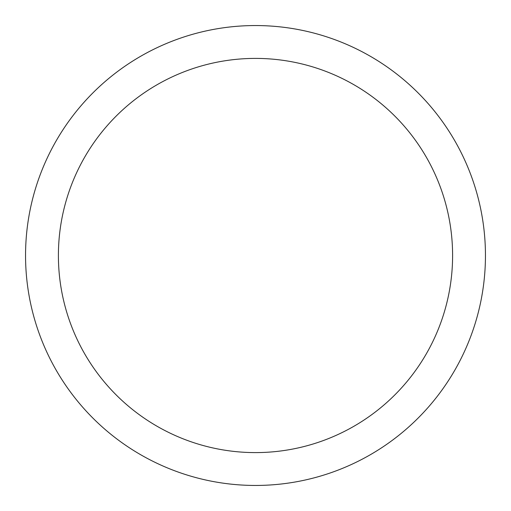 <?xml version="1.0" encoding="UTF-8"?>
<svg xmlns="http://www.w3.org/2000/svg" width="511" height="511" viewBox="0 0 511 511"><rect width="100%" height="100%" fill="white"/><g stroke="black" fill="none" stroke-linecap="round" stroke-linejoin="round"><path stroke-width="0.77" d="M255.5 58.401A197.099 197.099 0 0 0 58.401 255.5A197.099 197.099 0 0 0 255.5 452.599A197.099 197.099 0 0 0 452.599 255.5A197.099 197.099 0 0 0 255.5 58.401M255.5 485.45A229.95 229.95 0 0 0 485.45 255.5A229.95 229.95 0 0 0 255.5 25.55A229.95 229.95 0 0 0 25.55 255.5A229.95 229.95 0 0 0 255.5 485.45"/></g></svg>
